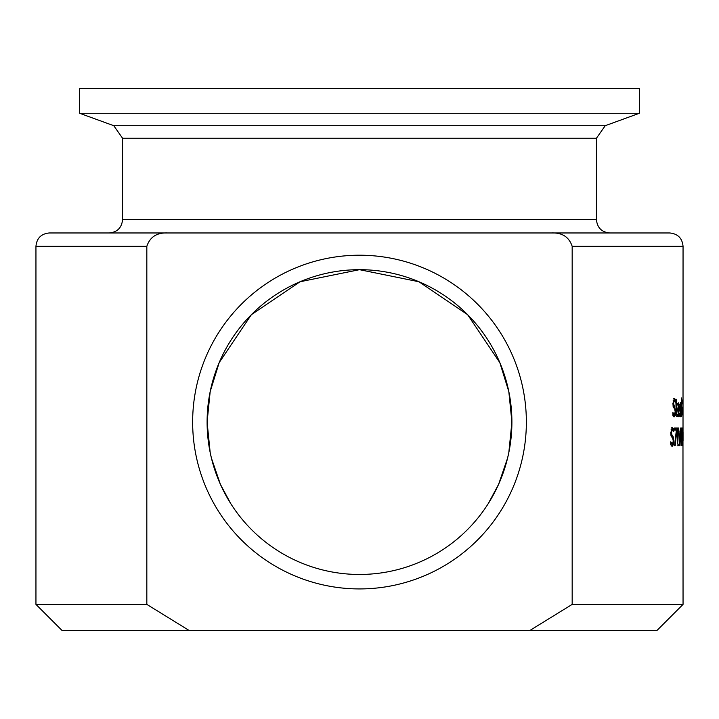 <?xml version="1.0" encoding="UTF-8"?>
<svg xmlns="http://www.w3.org/2000/svg" width="719" height="719" viewBox="0 0 719 719"><rect width="100%" height="100%" fill="white"/><g stroke="black" fill="none" stroke-linecap="round" stroke-linejoin="round"><path stroke-width="1.08" d="M678.403 414.872L678.098 416.454M678.439 408.365L678.439 410.082M678.143 403.817L678.269 404.644M678.709 404.644L678.062 408.365L679.23 408.365L679.113 405.678L678.709 404.644L677.972 404.644M678.817 414.872L679.527 413.254L679.527 415.708L678.817 416.831L677.649 409.92L678.727 402.793L679.563 410.082L678.062 410.082L678.817 414.872L677.945 414.872M679.527 415.708L678.403 415.708M679.347 404.285L678.215 404.285M672.921 412.49L674.278 414.8L675.195 411.825L674.701 409.102L673.209 406.72L672.912 403.503L674.386 398.416L675.59 399.566L675.59 402.397L674.422 400.456L673.532 403.26L675.743 411.448L675.384 415.231L674.323 416.849L672.876 415.456L672.876 412.49M674.278 414.8L672.876 414.71M674.341 414.791L673.182 416.849M672.957 406.028L674.44 408.805M674.422 400.456L673.191 400.474M675.59 399.566L674.449 399.566L674.449 400.465M673.245 398.416L674.449 399.566M680.066 414.872L680.066 415.384M679.779 408.365L680.965 408.365L680.875 405.678L680.569 404.644L680.228 405.696L680.65 414.872L679.994 414.872M680.569 404.644L680.012 404.644M680.65 414.872L681.181 413.254L681.181 415.708L680.12 415.708M681.181 415.708L680.659 416.831L679.761 409.92L680.587 402.793L681.046 404.285L680.066 404.285M681.046 404.285L681.208 410.082L680.084 410.082M677.514 414.396L677.037 416.786L676.246 412.427L675.932 403.17L676.705 399.333L676.246 399.333M676.705 399.333L676.705 403.17L675.932 403.17M676.705 403.17L677.514 403.17L677.514 405.031L676.705 405.031L676.768 413.991L676.282 413.991M677.514 416.409L676.651 416.409M676.768 413.991L677.145 414.827L676.336 414.827M676.705 405.031L675.932 405.031M676.381 403.17L676.381 405.031M681.45 397.94L681.45 416.526M681.666 397.94L681.666 416.526M682.987 405.651L682.87 413.973M682.933 413.973L682.834 410.801M682.762 414.953L682.682 407.296L682.511 414.953M682.655 403.979L682.735 399.854L682.511 403.979M682.924 410.801L682.933 405.651M672.463 444.063L671.16 446.148M670.764 441.79L672.265 444.099L673.29 441.133L672.732 438.401L671.07 436.029L670.746 432.811L672.382 427.715L673.73 428.875L673.73 431.697L672.427 429.764L671.438 432.559L672.067 435.328L670.926 435.328L672.598 438.266M672.427 429.764L671.043 429.827M671.231 427.715L672.589 428.875L672.589 429.791M670.71 443.929L672.265 444.099M673.73 428.875L672.589 428.875M672.067 435.328L673.02 436.271L673.901 440.756L673.505 444.531L672.31 446.148L670.71 444.764L670.71 441.79M676.795 430.699L675.159 445.834L674.575 445.834L676.363 430.124L674.332 430.124L674.332 428.03L676.795 428.03L676.795 430.699L676.3 430.699M675.662 428.03L675.662 430.124M675.231 430.124L674.332 430.124M677.307 444.018L677.181 428.03L678.439 428.03L678.439 429.854L677.613 429.854M677.307 428.03L677.307 429.854M678.044 429.854L677.613 444.018M678.044 444.018L678.439 445.834L677.181 445.834M681.504 428.03L681.037 445.834L680.021 431.058M680.273 431.058L679.401 445.834L678.682 428.03L679.626 442.787L680.444 428.03L680.875 442.958L681.27 428.03M681.567 428.03L681.971 445.834M681.792 428.03L681.909 442.787M682.088 442.787L682.34 428.03M682.493 428.03L682.583 442.958M682.682 442.958L682.834 428.03M682.915 428.03L682.744 445.834L682.421 431.058L682.178 445.834M529.588 630.644L189.412 630.644L146.829 604.391L146.829 246.311C149.974 236.928 156.949 232.48 167.743 232.965L551.257 232.965C562.051 232.48 569.026 236.928 572.171 246.311L572.171 604.391L529.588 630.644L656.798 630.644L683.05 604.391L682.969 437.556M683.023 437.556L682.969 438.725M683.014 438.725L683.05 246.311C682.259 238.205 677.81 233.756 669.704 232.965L551.257 232.965M683.05 432.137L683.05 440.666M683.05 604.391L572.171 604.391M211.449 458.219L210.173 452.521L207.099 422.071L210.173 391.639L219.169 362.637L251.38 314.67L300.03 281.758L359.5 269.679L418.97 281.758L467.62 314.67L499.822 362.628L508.827 391.639L511.901 422.071A152.401 152.401 0 0 1 283.304 554.052A152.401 152.401 0 0 1 283.304 290.09A152.401 152.401 0 0 1 511.901 422.071L508.827 391.639L499.831 362.637L467.62 314.67L418.97 281.758L359.5 269.679L300.03 281.758L251.38 314.67L219.178 362.628L210.173 391.639L207.099 422.071L210.173 452.503L211.449 458.219L220.409 484.354L230.664 503.471M526.362 422.071A166.862 166.862 0 0 1 276.069 566.572A166.862 166.862 0 0 1 276.069 277.57A166.862 166.862 0 0 1 526.362 422.071M216.41 474.504L214.747 469.741M502.59 474.504L507.551 458.219L498.591 484.354L488.336 503.471M507.551 458.219L508.827 452.521L511.901 422.08M167.743 232.965L49.296 232.965C41.19 233.756 36.741 238.205 35.95 246.311L146.829 246.311M146.829 604.391L35.95 604.391L35.95 246.311M35.95 604.391L62.202 630.644L189.412 630.644M639.38 113.269L639.38 88.356L79.62 88.356L79.62 113.269L639.38 113.269L605.218 125.708L113.782 125.708L122.563 138.246L596.437 138.246L596.437 219.619L122.563 219.619C121.772 227.725 117.323 232.174 109.216 232.965M679.221 416.454L678.376 416.454M679.563 408.85L678.439 408.85M675.384 415.231L674.251 415.231M675.743 411.448L675.195 411.448M674.961 406.963L673.82 406.963M674.098 406.028L673.074 406.028M673.532 403.26L672.912 403.26M680.956 416.454L680.327 416.454M681.208 408.85L680.093 408.85M676.705 411.394L676.246 411.394M671.438 432.559L670.746 432.559M673.02 436.271L671.87 436.271M673.901 440.756L673.29 440.756M673.505 444.531L672.355 444.531M572.171 246.311L683.05 246.311M683.05 433.62L683.05 438.752M596.437 219.619C597.228 227.725 601.677 232.174 609.784 232.965M122.563 138.246L122.563 219.619M605.218 125.708L596.437 138.246M113.782 125.708L79.62 113.269"/></g></svg>
